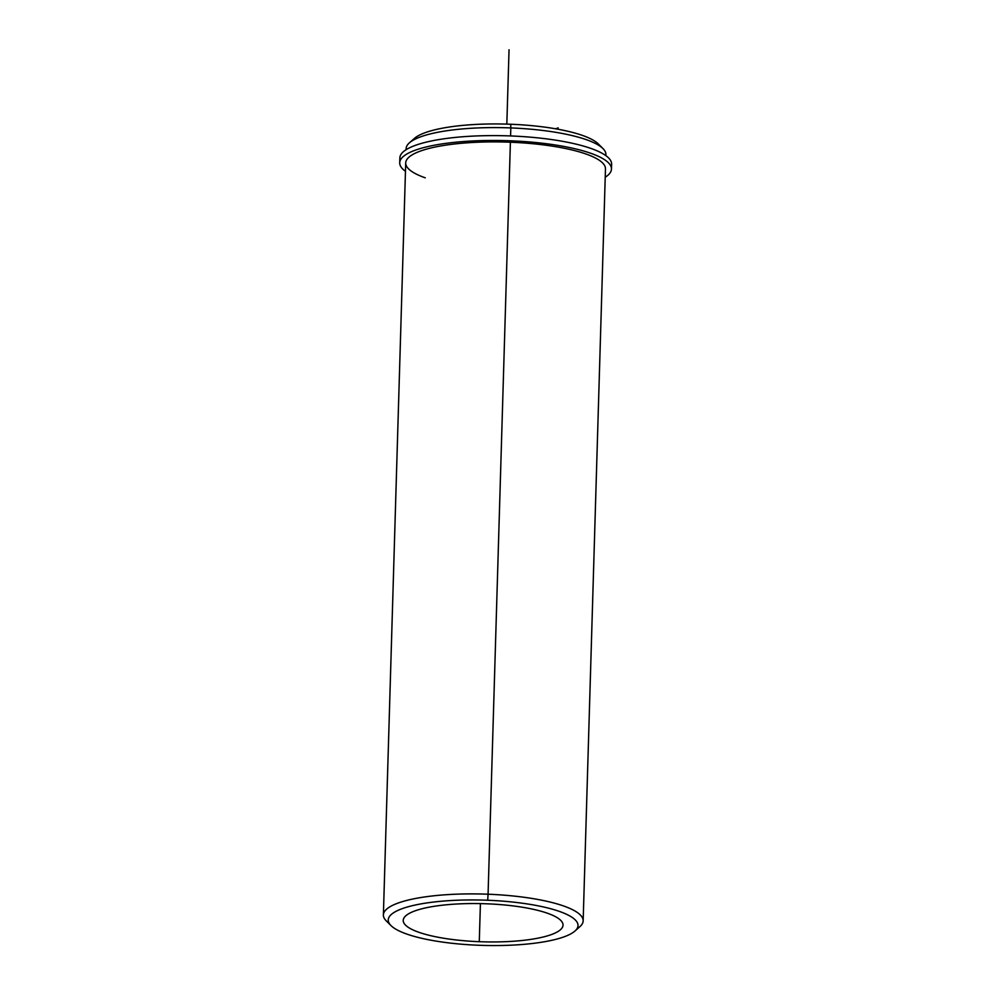 <?xml version="1.0" encoding="UTF-8"?>
<svg xmlns="http://www.w3.org/2000/svg" width="995" height="995" viewBox="0 0 995 995"><rect width="100%" height="100%" fill="white"/><g stroke="black" fill="none" stroke-linecap="round" stroke-linejoin="round"><path stroke-width="1.49" d="M479.279 941.693L480.411 903.609L479.279 941.693A79.936 19.067 1.7 0 1 403.224 920.375A79.936 19.067 1.7 0 1 486.978 903.808A79.936 19.067 1.7 0 1 563.033 925.126A79.936 19.067 1.7 0 1 479.279 941.693A79.936 19.067 -178.3 0 0 562.946 925.897A79.936 19.067 -178.3 0 0 486.978 903.808A79.936 19.067 -178.3 0 0 403.311 919.604A79.936 19.067 -178.3 0 0 479.279 941.693M576.913 928.82A99.923 23.83 -178.3 0 0 583.157 920.86A99.923 23.83 -178.3 0 0 488.072 894.219L510.398 142.223A99.923 23.83 -178.3 0 0 417.514 152.198A99.923 23.83 -178.3 0 0 425.263 177.831M406.097 149.723L406.134 148.641A99.923 23.83 1.7 0 1 510.821 127.92L510.584 135.942L510.821 127.92A99.923 23.83 1.7 0 1 605.893 154.561L605.868 155.643M600.147 146.253A94.935 22.649 -178.3 0 0 510.721 124.251A94.935 22.649 -178.3 0 0 412.365 140.681M409.368 142.87L414.343 138.467A94.935 22.649 1.7 0 1 510.721 124.251L510.821 127.92A99.923 23.83 -178.3 0 0 409.368 142.87A99.923 23.83 -178.3 0 0 406.196 149.66M605.781 155.581A99.923 23.83 -178.3 0 0 603.007 148.616A99.923 23.83 -178.3 0 0 510.821 127.92L510.721 124.251A94.935 22.649 1.7 0 1 598.306 143.914L603.007 148.616M510.398 142.223L488.072 894.219A99.923 23.83 -178.3 0 0 383.386 914.94L405.711 162.944A99.923 23.83 1.7 0 1 510.398 142.223A99.923 23.83 1.7 0 1 605.47 168.876L583.157 920.86M383.386 914.94A99.923 23.83 -178.3 0 0 389.144 923.248M478.558 945.25A94.935 22.649 1.7 0 1 388.349 919.007A94.935 22.649 1.7 0 1 487.699 900.251A94.935 22.649 1.7 0 1 577.908 926.494A94.935 22.649 1.7 0 1 478.558 945.25A94.935 22.649 -178.3 0 0 574.948 931.034A94.935 22.649 -178.3 0 0 487.699 900.251A94.935 22.649 -178.3 0 0 390.985 925.574A94.935 22.649 -178.3 0 0 478.558 945.25M390.985 925.574L386.271 920.885A99.923 23.83 1.7 0 1 488.072 894.219L487.699 900.251L488.072 894.219A99.923 23.83 1.7 0 1 579.923 926.631L574.948 931.034M399.716 162.77L399.853 157.919A105.918 25.261 1.7 0 1 506.48 135.805A105.918 25.261 1.7 0 1 611.614 164.2L611.465 169.05A105.918 25.261 -178.3 0 0 506.343 140.656A105.918 25.261 -178.3 0 0 399.716 162.77A105.918 25.261 -178.3 0 0 405.462 171.314A105.918 25.261 1.7 0 1 506.343 140.656A105.918 25.261 1.7 0 1 605.221 177.247A105.918 25.261 -178.3 0 0 611.465 169.05M611.054 166.613A105.918 25.261 -178.3 0 0 506.48 135.805A105.918 25.261 -178.3 0 0 400.276 160.357M555.608 128.803L558.207 127.857M506.828 124.114L509.042 49.75"/></g></svg>
